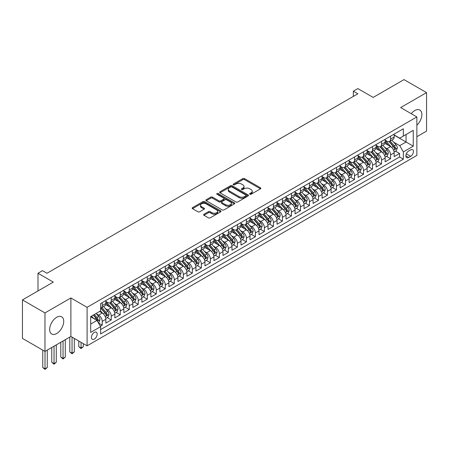 <?xml version="1.0" encoding="UTF-8"?>
<svg xmlns="http://www.w3.org/2000/svg" width="449" height="449" viewBox="0 0 449 449"><rect width="100%" height="100%" fill="white"/><g stroke="black" fill="none" stroke-linecap="round" stroke-linejoin="round"><path stroke-width="0.67" d="M249.846 194.254A0.876 0.505 0 0 0 251.081 194.254L260.476 188.827A1.252 0.724 0 0 0 260.847 188.316A1.252 0.724 0 0 0 260.476 187.805L244.559 178.618A1.252 0.724 0 0 0 242.791 178.618L233.396 184.039A0.876 0.505 0 0 0 233.138 184.399A0.876 0.505 0 0 0 233.396 184.758A0.876 0.505 0 0 0 234.631 184.758L235.848 184.051A4.002 2.312 0 0 1 241.506 184.051L242.836 184.82A4.002 2.312 0 0 1 244.009 186.453A4.002 2.312 0 0 1 242.836 188.086L241.618 188.788A0.876 0.505 0 0 0 241.36 189.147A0.876 0.505 0 0 0 241.618 189.506A0.876 0.505 0 0 0 242.858 189.506L244.071 188.799A4.002 2.312 0 0 1 249.734 188.799L251.058 189.568A4.002 2.312 0 0 1 252.231 191.201A4.002 2.312 0 0 1 251.058 192.834L249.846 193.536A0.876 0.505 0 0 0 249.588 193.895A0.876 0.505 0 0 0 249.846 194.254L249.846 193.536M56.686 333.517A9.94 5.736 120 0 0 63.18 324.762A9.94 5.736 120 0 0 61.659 316.798A9.94 5.736 120 0 0 56.686 317.286A9.94 5.736 120 0 0 50.193 326.047A9.94 5.736 120 0 0 51.719 334.011A9.94 5.736 120 0 0 56.686 333.517M416.863 125.226A9.94 5.736 120 0 0 419.804 110.022A9.94 5.736 120 0 0 414.837 110.51A9.94 5.736 120 0 0 411.262 113.704M94.307 339.057A4.075 2.352 120 0 0 96.967 335.465A4.075 2.352 120 0 0 96.344 332.198A4.075 2.352 120 0 0 94.307 332.4A4.075 2.352 120 0 0 91.641 335.992A4.075 2.352 120 0 0 92.264 339.259A4.075 2.352 120 0 0 94.307 339.057M203.964 214.257A1.252 0.724 0 0 0 203.599 214.768A1.252 0.724 0 0 0 203.964 215.279L208.431 217.855A1.252 0.724 0 0 0 210.199 217.855L220.639 211.827A1.252 0.724 0 0 0 221.003 211.322A1.252 0.724 0 0 0 220.639 210.811L204.716 201.618A1.252 0.724 0 0 0 202.948 201.618L192.514 207.64A1.252 0.724 0 0 0 192.144 208.151A1.252 0.724 0 0 0 192.514 208.662L197.908 211.776A1.252 0.724 0 0 0 199.676 211.776L204.143 209.2A1.252 0.724 0 0 0 204.508 208.69A1.252 0.724 0 0 0 204.143 208.179L201.466 206.635A3.345 1.931 0 0 1 200.49 205.266A3.345 1.931 0 0 1 202.555 203.481A3.345 1.931 0 0 1 206.198 203.902L216.676 209.952A3.345 1.931 0 0 1 217.658 211.322A3.345 1.931 0 0 1 215.593 213.101A3.345 1.931 0 0 1 211.945 212.686L210.199 211.675A1.252 0.724 0 0 0 208.431 211.675L203.964 214.257L203.964 215.279M416.863 136.704L426.55 131.114L426.55 92.617L404.027 79.613L373.164 97.427L357.847 88.588L353.346 91.186L357.847 93.79L47.005 273.256L42.498 270.652L37.991 273.256L37.991 290.941M44.973 312.919L44.973 351.415L70.88 336.458L70.88 297.962L44.973 312.919L22.45 299.915L53.308 282.095L37.991 273.256M70.88 297.962L87.095 307.324L416.863 116.936L416.863 155.433L87.095 345.82L87.095 307.324M426.55 92.617L400.648 107.575L416.863 116.936M235.938 201.977A1.252 0.724 0 0 0 237.706 201.977L248.14 195.949A1.252 0.724 0 0 0 248.505 195.438A1.252 0.724 0 0 0 248.14 194.928L232.223 185.74A1.252 0.724 0 0 0 230.455 185.74L220.016 191.762A1.252 0.724 0 0 0 219.651 192.273A1.252 0.724 0 0 0 220.016 192.784L235.938 201.977M217.316 194.439A0.876 0.505 0 0 1 218.203 194.563L234.372 203.902L223.956 209.913A1.252 0.724 0 0 1 222.182 209.913L206.265 200.725L206.265 199.704A1.252 0.724 0 0 0 205.9 200.215A1.252 0.724 0 0 0 206.265 200.725M206.265 199.704L210.733 197.122A1.252 0.724 0 0 1 212.5 197.122L218.955 200.855A1.252 0.724 0 0 0 220.723 200.855L223.686 199.143A1.252 0.724 0 0 0 224.057 198.632A1.252 0.724 0 0 0 223.686 198.121L216.968 194.237A0.876 0.505 0 0 1 216.71 193.884A0.876 0.505 0 0 1 217.249 193.412A0.876 0.505 0 0 1 218.203 193.525L234.389 202.869A1.252 0.724 0 0 1 234.754 203.38A1.252 0.724 0 0 1 234.389 203.891L234.389 202.869M44.973 351.415L22.45 338.406L22.45 299.915M100.363 326.249L102.232 325.171L98.494 323.011M96.367 313.823L98.628 315.131A5.096 2.941 60 0 1 102.232 321.372L105.841 319.29L105.841 323.089L111.245 319.969L107.143 317.6M105.38 308.62L107.642 309.928A5.096 2.941 60 0 1 111.245 316.169L114.849 314.087L114.849 317.886L120.253 314.766L116.156 312.397M114.388 303.417L116.65 304.725A5.096 2.941 60 0 1 120.253 310.966L123.857 308.89L123.857 312.684L129.261 309.563L125.164 307.195M123.396 298.22L125.658 299.522A5.096 2.941 60 0 1 129.261 305.769L132.87 303.687L132.87 307.481L138.275 304.36L134.172 301.997M132.41 293.017L134.672 294.32A5.096 2.941 60 0 1 138.275 300.566L141.878 298.484L141.878 302.284L147.283 299.157L143.186 296.795M141.418 287.815L143.68 289.122A5.096 2.941 60 0 1 147.283 295.363L150.886 293.281L150.886 297.081L156.291 293.96L152.194 291.592M150.426 282.612L152.688 283.92A5.096 2.941 60 0 1 156.291 290.161L159.9 288.078L159.9 291.878L165.305 288.758L161.202 286.389M159.44 277.409L161.702 278.717A5.096 2.941 60 0 1 165.305 284.958L168.908 282.876L168.908 286.675L174.313 283.555L170.216 281.186M168.448 272.206L170.71 273.514A5.096 2.941 60 0 1 174.313 279.755L177.916 277.678L177.916 281.472L183.327 278.352L179.224 275.983M177.456 267.009L179.718 268.311A5.096 2.941 60 0 1 183.327 274.552L186.93 272.476L186.93 276.27L192.335 273.149L188.232 270.786M186.47 261.806L188.732 263.108A5.096 2.941 60 0 1 192.335 269.355L195.938 267.273L195.938 271.067L201.343 267.946L197.246 265.584M195.478 256.603L197.74 257.911A5.096 2.941 60 0 1 201.343 264.152L204.946 262.07L204.946 265.87L210.357 262.749L206.254 260.381M204.486 251.401L206.748 252.708A5.096 2.941 60 0 1 210.357 258.95L213.96 256.867L213.96 260.667L219.365 257.546L215.267 255.178M213.499 246.198L215.761 247.506A5.096 2.941 60 0 1 219.365 253.747L222.968 251.665L222.968 255.464L228.373 252.344L224.276 249.975M222.508 240.995L224.769 242.303A5.096 2.941 60 0 1 228.373 248.544L231.976 246.467L231.976 250.261L237.386 247.141L233.284 244.772M231.516 235.792L233.783 237.1A5.096 2.941 60 0 1 237.386 243.341L240.99 241.265L240.99 245.059L246.394 241.938L242.297 239.57M240.529 230.595L242.791 231.897A5.096 2.941 60 0 1 246.394 238.144L249.998 236.062L249.998 239.856L255.402 236.735L251.305 234.372M249.537 225.392L251.799 226.7A5.096 2.941 60 0 1 255.402 232.941L259.006 230.859L259.006 234.659L264.416 231.532L260.313 229.17M258.551 220.19L260.813 221.497A5.096 2.941 60 0 1 264.416 227.738L268.019 225.656L268.019 229.456L273.424 226.335L269.327 223.967M267.559 214.987L269.821 216.295A5.096 2.941 60 0 1 273.424 222.536L277.027 220.453L277.027 224.253L282.432 221.133L278.335 218.764M276.567 209.784L278.829 211.092A5.096 2.941 60 0 1 282.432 217.333L286.041 215.251L286.041 219.05L291.446 215.93L287.343 213.561M285.581 204.581L287.843 205.889A5.096 2.941 60 0 1 291.446 212.13L295.049 210.053L295.049 213.847L300.454 210.727L296.357 208.358M294.589 199.384L296.851 200.686A5.096 2.941 60 0 1 300.454 206.933L304.057 204.851L304.057 208.645L309.462 205.524L305.365 203.161M303.597 194.181L305.859 195.483A5.096 2.941 60 0 1 309.462 201.73L313.071 199.648L313.071 203.448L318.476 200.321L314.373 197.958M312.611 188.978L314.872 190.286A5.096 2.941 60 0 1 318.476 196.527L322.079 194.445L322.079 198.245L327.484 195.124L323.387 192.756M321.619 183.776L323.881 185.083A5.096 2.941 60 0 1 327.484 191.325L331.087 189.242L331.087 193.042L336.497 189.921L332.395 187.553M330.627 178.573L332.889 179.881A5.096 2.941 60 0 1 336.497 186.122L340.101 184.039L340.101 187.839L345.506 184.719L341.403 182.35M339.64 173.37L341.902 174.678A5.096 2.941 60 0 1 345.506 180.919L349.109 178.842L349.109 182.636L354.514 179.516L350.416 177.147M348.649 168.173L350.91 169.475A5.096 2.941 60 0 1 354.514 175.716L358.117 173.64L358.117 177.434L363.527 174.313L359.425 171.95M357.657 162.97L359.918 164.272A5.096 2.941 60 0 1 363.527 170.519L367.13 168.437L367.13 172.236L372.535 169.11L368.433 166.747M366.67 157.767L368.932 159.075A5.096 2.941 60 0 1 372.535 165.316L376.139 163.234L376.139 167.034L381.543 163.913L377.446 161.545M375.678 152.565L377.94 153.872A5.096 2.941 60 0 1 381.543 160.113L385.147 158.031L385.147 161.831L390.557 158.71L390.557 154.911A5.096 2.941 -120 0 0 386.948 148.67L384.686 147.362M386.454 156.342L390.557 158.71M105.841 319.29A5.096 2.941 -120 0 0 102.232 313.048L99.532 311.488M114.849 314.087A5.096 2.941 -120 0 0 111.245 307.846L105.672 304.63M123.857 308.89A5.096 2.941 -120 0 0 120.253 302.643L114.68 299.427M132.87 303.687A5.096 2.941 -120 0 0 129.261 297.446L123.694 294.224M141.878 298.484A5.096 2.941 -120 0 0 138.275 292.243L132.702 289.027M150.886 293.281A5.096 2.941 -120 0 0 147.283 287.04L141.71 283.824M159.9 288.078A5.096 2.941 -120 0 0 156.291 281.837L150.724 278.621M168.908 282.876A5.096 2.941 -120 0 0 165.305 276.635L159.732 273.419M177.916 277.678A5.096 2.941 -120 0 0 174.313 271.432L168.74 268.216M186.93 272.476A5.096 2.941 -120 0 0 183.327 266.235L177.753 263.013M195.938 267.273A5.096 2.941 -120 0 0 192.335 261.032L186.762 257.81M204.946 262.07A5.096 2.941 -120 0 0 201.343 255.829L195.77 252.613M213.96 256.867A5.096 2.941 -120 0 0 210.357 250.626L204.783 247.41M222.968 251.665A5.096 2.941 -120 0 0 219.365 245.423L213.791 242.207M231.976 246.467A5.096 2.941 -120 0 0 228.373 240.221L222.805 237.005M240.99 241.265A5.096 2.941 -120 0 0 237.386 235.018L231.813 231.802M249.998 236.062A5.096 2.941 -120 0 0 246.394 229.821L240.821 226.599M259.006 230.859A5.096 2.941 -120 0 0 255.402 224.618L249.835 221.402M268.019 225.656A5.096 2.941 -120 0 0 264.416 219.415L258.843 216.199M277.027 220.453A5.096 2.941 -120 0 0 273.424 214.212L267.851 210.996M286.041 215.251A5.096 2.941 -120 0 0 282.432 209.01L276.865 205.794M295.049 210.053A5.096 2.941 -120 0 0 291.446 203.807L285.873 200.591M304.057 204.851A5.096 2.941 -120 0 0 300.454 198.61L294.881 195.388M313.071 199.648A5.096 2.941 -120 0 0 309.462 193.407L303.894 190.191M322.079 194.445A5.096 2.941 -120 0 0 318.476 188.204L312.902 184.988M331.087 189.242A5.096 2.941 -120 0 0 327.484 183.001L321.911 179.785M340.101 184.039A5.096 2.941 -120 0 0 336.497 177.798L330.924 174.582M349.109 178.842A5.096 2.941 -120 0 0 345.506 172.596L339.932 169.38M358.117 173.64A5.096 2.941 -120 0 0 354.514 167.398L348.94 164.177M367.13 168.437A5.096 2.941 -120 0 0 363.527 162.196L357.954 158.98M376.139 163.234A5.096 2.941 -120 0 0 372.535 156.993L366.962 153.777M385.147 158.031A5.096 2.941 -120 0 0 381.543 151.79L375.97 148.574M410.65 149.865L408.663 151.01A3.951 2.279 120 0 0 406.087 154.49A3.951 2.279 120 0 0 406.687 157.655A3.951 2.279 120 0 0 408.663 157.459L410.65 156.314A3.951 2.279 120 0 0 413.226 152.834A3.951 2.279 120 0 0 412.62 149.669A3.951 2.279 120 0 0 410.65 149.865M90.704 324.077L97.006 320.434L100.61 326.676L100.61 333.961L403.348 159.176L403.348 151.897L399.745 145.65L393.7 142.159M100.61 326.676L90.704 332.4L90.704 316.584L100.61 310.865L100.61 303.58L403.348 128.796L403.348 136.081L413.26 130.356L413.26 146.172L403.348 151.897M105.841 301.397L107.642 302.435A5.096 2.941 60 0 0 110.19 302.688L113.793 300.611A5.096 2.941 -120 0 0 114.849 298.276L114.849 295.363M114.849 296.194L116.65 297.232A5.096 2.941 60 0 0 119.198 297.485L122.802 295.408A5.096 2.941 -120 0 0 123.857 293.074L123.857 290.161M123.857 290.991L125.658 292.035A5.096 2.941 60 0 0 128.206 292.288L131.81 290.206A5.096 2.941 -120 0 0 132.87 287.871L132.87 284.958M132.87 285.788L134.672 286.832A5.096 2.941 60 0 0 137.22 287.085L140.823 285.003A5.096 2.941 -120 0 0 141.878 282.668L141.878 279.755M141.878 280.591L143.68 281.63A5.096 2.941 60 0 0 146.228 281.882L149.831 279.8A5.096 2.941 -120 0 0 150.886 277.465L150.886 274.552M150.886 275.389L152.688 276.427A5.096 2.941 60 0 0 155.236 276.679L158.845 274.597A5.096 2.941 -120 0 0 159.9 272.268L159.9 269.355M159.9 270.186L161.702 271.224A5.096 2.941 60 0 0 164.25 271.477L167.853 269.394A5.096 2.941 -120 0 0 168.908 267.065L168.908 264.152M168.908 264.983L170.71 266.021A5.096 2.941 60 0 0 173.258 266.274L176.861 264.197A5.096 2.941 -120 0 0 177.916 261.862L177.916 258.95M177.916 259.78L179.718 260.824A5.096 2.941 60 0 0 182.266 261.077L185.875 258.994A5.096 2.941 -120 0 0 186.93 256.66L186.93 253.747M186.93 254.577L188.732 255.621A5.096 2.941 60 0 0 191.28 255.874L194.883 253.792A5.096 2.941 -120 0 0 195.938 251.457L195.938 248.544M195.938 249.38L197.74 250.419A5.096 2.941 60 0 0 200.288 250.671L203.891 248.589A5.096 2.941 -120 0 0 204.946 246.254L204.946 243.341M204.946 244.177L206.748 245.216A5.096 2.941 60 0 0 209.301 245.468L212.905 243.386A5.096 2.941 -120 0 0 213.96 241.057L213.96 238.144M213.96 238.975L215.761 240.013A5.096 2.941 60 0 0 218.309 240.266L221.913 238.183A5.096 2.941 -120 0 0 222.968 235.854L222.968 232.941M222.968 233.772L224.769 234.81A5.096 2.941 60 0 0 227.317 235.063L230.921 232.986A5.096 2.941 -120 0 0 231.976 230.651L231.976 227.738M231.976 228.569L233.783 229.613A5.096 2.941 60 0 0 236.331 229.866L239.934 227.783A5.096 2.941 -120 0 0 240.99 225.449L240.99 222.536M240.99 223.366L242.791 224.41A5.096 2.941 60 0 0 245.339 224.663L248.942 222.581A5.096 2.941 -120 0 0 249.998 220.246L249.998 217.333M249.998 218.163L251.799 219.207A5.096 2.941 60 0 0 254.347 219.46L257.951 217.378A5.096 2.941 -120 0 0 259.006 215.043L259.006 212.13M259.006 212.966L260.813 214.005A5.096 2.941 60 0 0 263.361 214.257L266.964 212.175A5.096 2.941 -120 0 0 268.019 209.846L268.019 206.927M268.019 207.764L269.821 208.802A5.096 2.941 60 0 0 272.369 209.054L275.972 206.972A5.096 2.941 -120 0 0 277.027 204.643L277.027 201.73M277.027 202.561L278.829 203.599A5.096 2.941 60 0 0 281.377 203.852L284.98 201.775A5.096 2.941 -120 0 0 286.041 199.44L286.041 196.527M286.041 197.358L287.843 198.396A5.096 2.941 60 0 0 290.391 198.649L293.994 196.572A5.096 2.941 -120 0 0 295.049 194.237L295.049 191.325M295.049 192.155L296.851 193.199A5.096 2.941 60 0 0 299.399 193.452L303.002 191.369A5.096 2.941 -120 0 0 304.057 189.035L304.057 186.122M304.057 186.952L305.859 187.996A5.096 2.941 60 0 0 308.407 188.249L312.016 186.167A5.096 2.941 -120 0 0 313.071 183.832L313.071 180.919M313.071 181.755L314.872 182.794A5.096 2.941 60 0 0 317.421 183.046L321.024 180.964A5.096 2.941 -120 0 0 322.079 178.629L322.079 175.716M322.079 176.552L323.881 177.591A5.096 2.941 60 0 0 326.429 177.843L330.032 175.761A5.096 2.941 -120 0 0 331.087 173.432L331.087 170.519M331.087 171.35L332.889 172.388A5.096 2.941 60 0 0 335.437 172.641L339.046 170.564A5.096 2.941 -120 0 0 340.101 168.229L340.101 165.316M340.101 166.147L341.902 167.185A5.096 2.941 60 0 0 344.45 167.438L348.054 165.361A5.096 2.941 -120 0 0 349.109 163.026L349.109 160.113M349.109 160.944L350.91 161.988A5.096 2.941 60 0 0 353.458 162.241L357.062 160.158A5.096 2.941 -120 0 0 358.117 157.823L358.117 154.911M358.117 155.741L359.918 156.785A5.096 2.941 60 0 0 362.466 157.038L366.075 154.956A5.096 2.941 -120 0 0 367.13 152.621L367.13 149.708M367.13 150.544L368.932 151.582A5.096 2.941 60 0 0 371.48 151.835L375.083 149.753A5.096 2.941 -120 0 0 376.139 147.418L376.139 144.505M376.139 145.341L377.94 146.38A5.096 2.941 60 0 0 380.488 146.632L384.091 144.55A5.096 2.941 -120 0 0 385.147 142.221L385.147 139.308M100.61 329.588L399.565 156.993L399.565 153.507L394.16 156.628L394.16 152.828A5.096 2.941 -120 0 0 390.557 146.587L384.984 143.371M385.147 140.139L386.948 141.177A5.096 2.941 -120 0 0 389.502 141.429A5.096 2.941 -120 0 0 390.557 139.095L390.557 136.182M389.502 141.429L393.105 139.347A5.096 2.941 -120 0 0 394.16 137.018L394.16 134.105M102.232 302.643L102.232 305.556A5.096 2.941 60 0 1 101.177 307.891A5.096 2.941 60 0 1 100.61 308.098M101.177 307.891L104.78 305.808A5.096 2.941 -120 0 0 105.841 303.479L105.841 300.566M111.245 297.446L111.245 300.359A5.096 2.941 60 0 1 110.19 302.688M120.253 292.243L120.253 295.156A5.096 2.941 60 0 1 119.198 297.485M129.261 287.04L129.261 289.953A5.096 2.941 60 0 1 128.206 292.288M138.275 281.837L138.275 284.75A5.096 2.941 60 0 1 137.22 287.085M147.283 276.635L147.283 279.547A5.096 2.941 60 0 1 146.228 281.882M156.291 271.432L156.291 274.345A5.096 2.941 60 0 1 155.236 276.679M165.305 266.229L165.305 269.147A5.096 2.941 60 0 1 164.25 271.477M174.313 261.032L174.313 263.945A5.096 2.941 60 0 1 173.258 266.274M183.327 255.829L183.327 258.742A5.096 2.941 60 0 1 182.266 261.077M192.335 250.626L192.335 253.539A5.096 2.941 60 0 1 191.28 255.874M201.343 245.423L201.343 248.336A5.096 2.941 60 0 1 200.288 250.671M210.357 240.221L210.357 243.133A5.096 2.941 60 0 1 209.301 245.468M219.365 235.018L219.365 237.931A5.096 2.941 60 0 1 218.309 240.266M228.373 229.821L228.373 232.734A5.096 2.941 60 0 1 227.317 235.063M237.386 224.618L237.386 227.531A5.096 2.941 60 0 1 236.331 229.866M246.394 219.415L246.394 222.328A5.096 2.941 60 0 1 245.339 224.663M255.402 214.212L255.402 217.125A5.096 2.941 60 0 1 254.347 219.46M264.416 209.01L264.416 211.922A5.096 2.941 60 0 1 263.361 214.257M273.424 203.807L273.424 206.72A5.096 2.941 60 0 1 272.369 209.054M282.432 198.61L282.432 201.522A5.096 2.941 60 0 1 281.377 203.852M291.446 193.407L291.446 196.32A5.096 2.941 60 0 1 290.391 198.649M300.454 188.204L300.454 191.117A5.096 2.941 60 0 1 299.399 193.452M309.462 183.001L309.462 185.914A5.096 2.941 60 0 1 308.407 188.249M318.476 177.798L318.476 180.711A5.096 2.941 60 0 1 317.421 183.046M327.484 172.596L327.484 175.508A5.096 2.941 60 0 1 326.429 177.843M336.497 167.393L336.497 170.311A5.096 2.941 60 0 1 335.437 172.641M345.506 162.196L345.506 165.109A5.096 2.941 60 0 1 344.45 167.438M354.514 156.993L354.514 159.906A5.096 2.941 60 0 1 353.458 162.241M363.527 151.79L363.527 154.703A5.096 2.941 60 0 1 362.466 157.038M372.535 146.587L372.535 149.5A5.096 2.941 60 0 1 371.48 151.835M381.543 141.384L381.543 144.297A5.096 2.941 60 0 1 380.488 146.632M381.543 160.113L381.543 163.913M372.535 165.316L372.535 169.11M363.527 170.519L363.527 174.313M354.514 175.716L354.514 179.516M345.506 180.919L345.506 184.719M336.497 186.122L336.497 189.921M327.484 191.325L327.484 195.124M318.476 196.527L318.476 200.321M309.462 201.73L309.462 205.524M300.454 206.933L300.454 210.727M291.446 212.13L291.446 215.93M282.432 217.333L282.432 221.133M273.424 222.536L273.424 226.335M264.416 227.738L264.416 231.532M255.402 232.941L255.402 236.735M246.394 238.144L246.394 241.938M237.386 243.341L237.386 247.141M228.373 248.544L228.373 252.344M219.365 253.747L219.365 257.546M210.357 258.95L210.357 262.749M201.343 264.152L201.343 267.946M192.335 269.355L192.335 273.149M183.327 274.552L183.327 278.352M174.313 279.755L174.313 283.555M165.305 284.958L165.305 288.758M156.291 290.161L156.291 293.96M147.283 295.363L147.283 299.157M138.275 300.566L138.275 304.36M129.261 305.769L129.261 309.563M120.253 310.966L120.253 314.766M111.245 316.169L111.245 319.969M102.232 321.372L102.232 325.171M97.006 320.434L90.704 316.792M399.745 145.65L406.053 142.013L406.053 134.52L413.26 130.356M394.16 135.143L413.26 146.172M394.16 134.936L399.745 138.163L403.348 136.081M70.88 336.458L87.095 345.82M353.346 91.186L353.346 96.389M395.468 151.139L399.565 153.507M399.565 156.993L403.348 159.176M250.194 194.378L251.058 193.878A4.002 2.312 0 0 0 252.231 192.239L252.231 191.201M244.009 186.453L244.009 187.491A4.002 2.312 0 0 1 242.836 189.124L241.966 189.63M260.459 188.838L244.559 179.656A1.252 0.724 0 0 0 242.791 179.656L233.744 184.881M248.14 194.928L248.14 195.949L232.223 186.778A1.252 0.724 0 0 0 230.455 186.778L220.032 192.795M245.929 195.798A0.876 0.505 0 0 0 246.187 195.438A0.876 0.505 0 0 0 245.929 195.079L231.959 187.014A0.876 0.505 0 0 0 230.719 187.014L229.433 187.755A4.002 2.312 0 0 0 228.266 189.388A4.002 2.312 0 0 0 229.433 191.021L238.986 196.539A4.002 2.312 0 0 0 244.649 196.539L245.929 195.798L245.929 196.836A0.876 0.505 0 0 0 246.187 196.482L246.187 195.438M228.266 189.388L228.266 190.427A4.002 2.312 0 0 0 229.433 192.065L229.433 191.021M245.929 196.836L244.649 197.577A4.002 2.312 0 0 1 238.986 197.577L229.433 192.065M206.282 200.731L210.733 198.166L210.733 197.122M224.057 198.632L224.057 199.67A1.252 0.724 0 0 1 223.686 200.181L220.723 201.893A1.252 0.724 0 0 1 218.955 201.893L212.5 198.166A1.252 0.724 0 0 0 210.733 198.166M225.656 204.722A3.345 1.931 0 0 0 229.299 205.137A3.345 1.931 0 0 0 231.364 203.352A3.345 1.931 0 0 0 230.388 201.988L226.694 199.856A1.252 0.724 0 0 0 224.927 199.856L221.963 201.567A1.252 0.724 0 0 0 221.598 202.078A1.252 0.724 0 0 0 221.963 202.589L225.656 204.722L225.656 205.76A3.345 1.931 0 0 0 229.299 206.181A3.345 1.931 0 0 0 231.364 204.396L231.364 203.352M221.598 202.078L221.598 203.116A1.252 0.724 0 0 0 221.963 203.627L221.963 202.589M225.656 205.76L221.963 203.627M217.658 211.322L217.658 212.36A3.345 1.931 0 0 1 215.593 214.145A3.345 1.931 0 0 1 211.945 213.724L210.199 212.719A1.252 0.724 0 0 0 208.431 212.719L203.981 215.284M200.49 205.266L200.49 206.31A3.345 1.931 0 0 0 201.466 207.674L201.466 206.635M204.127 209.212L201.466 207.674M220.622 211.838L204.716 202.656A1.252 0.724 0 0 0 202.948 202.656L192.531 208.673M394.082 151.936L396.411 150.595L397.314 147.99A3.379 1.948 -120 0 0 395.996 144.819L391.882 140.054M391.057 146.918L386.174 141.267A9.749 5.629 -120 0 0 385.147 140.195M388.379 145.33L385.646 142.17A8.093 4.67 -120 0 0 385.147 141.626M389.042 141.615L393.206 146.436A3.379 1.948 60 0 1 394.407 148.759C394.918 149.438 395.277 149.231 395.49 148.136A3.379 1.948 -120 0 0 394.284 145.813L390.17 141.042M389.283 141.536L393.762 146.716A1.717 0.993 60 0 1 394.194 147.39L395.49 148.136M394.407 148.759L394.654 149.163M385.074 157.139L387.403 155.797L388.301 153.193A3.379 1.948 -120 0 0 386.987 150.022L382.868 145.257M382.043 152.121L377.166 146.469A9.749 5.629 -120 0 0 376.139 145.397M379.366 150.533L376.638 147.373A8.093 4.67 -120 0 0 376.139 146.829M380.028 146.817L384.192 151.639A3.379 1.948 60 0 1 385.399 153.962C385.904 154.641 386.263 154.434 386.477 153.339A3.379 1.948 -120 0 0 385.276 151.01L381.156 146.245M380.275 146.739L384.748 151.919A1.717 0.993 60 0 1 385.18 152.593L386.477 153.339M385.399 153.962L385.646 154.361M376.066 162.342L378.389 161L379.293 158.396A3.379 1.948 -120 0 0 377.979 155.225L373.86 150.46M373.035 157.324L368.152 151.667A9.749 5.629 -120 0 0 367.13 150.595M370.358 155.736L367.63 152.576A8.093 4.67 -120 0 0 367.13 152.031M371.02 152.02L375.184 156.836A3.379 1.948 60 0 1 376.385 159.165C376.896 159.844 377.255 159.636 377.469 158.542A3.379 1.948 -120 0 0 376.268 156.213L372.148 151.448M371.267 151.942L375.74 157.116A1.717 0.993 60 0 1 376.172 157.79L377.469 158.542M376.385 159.165L376.632 159.563M367.052 167.544L369.381 166.197L370.285 163.599A3.379 1.948 -120 0 0 368.966 160.428L364.852 155.663M364.027 162.521L359.144 156.869A9.749 5.629 -120 0 0 358.117 155.797M361.35 160.938L358.616 157.773A8.093 4.67 -120 0 0 358.117 157.234M362.012 157.217L366.176 162.038A3.379 1.948 60 0 1 367.377 164.368C367.883 165.047 368.247 164.839 368.461 163.745A3.379 1.948 -120 0 0 367.254 161.416L363.14 156.65M362.253 157.139L366.726 162.319A1.717 0.993 60 0 1 367.164 162.993L368.461 163.745M367.377 164.368L367.624 164.766M358.044 172.747L360.373 171.4L361.271 168.802A3.379 1.948 -120 0 0 359.958 165.63L355.838 160.865M355.013 167.724L350.136 162.072A9.749 5.629 -120 0 0 349.109 161M352.336 166.141L349.608 162.976A8.093 4.67 -120 0 0 349.109 162.431M352.998 162.42L357.163 167.241A3.379 1.948 60 0 1 358.369 169.57C358.874 170.25 359.234 170.042 359.447 168.942A3.379 1.948 -120 0 0 358.246 166.618L354.126 161.853M353.245 162.342L357.718 167.522A1.717 0.993 60 0 1 358.15 168.195L359.447 168.942M358.369 169.57L358.611 169.969M349.036 177.95L351.359 176.603L352.263 174.004A3.379 1.948 -120 0 0 350.95 170.833L346.83 166.063M346.005 172.927L341.122 167.275A9.749 5.629 -120 0 0 340.101 166.203M343.328 171.338L340.595 168.179A8.093 4.67 -120 0 0 340.101 167.634M343.99 167.623L348.155 172.444A3.379 1.948 60 0 1 349.356 174.768C349.866 175.447 350.226 175.239 350.439 174.145A3.379 1.948 -120 0 0 349.238 171.821L345.118 167.056M344.237 167.544L348.71 172.725A1.717 0.993 60 0 1 349.142 173.398L350.439 174.145M349.356 174.768L349.603 175.172M340.022 183.147L342.351 181.806L343.249 179.202A3.379 1.948 -120 0 0 341.936 176.036L337.822 171.265M336.997 178.13L332.114 172.478A9.749 5.629 -120 0 0 331.087 171.406M334.32 176.541L331.587 173.381A8.093 4.67 -120 0 0 331.087 172.837M334.982 172.826L339.147 177.647A3.379 1.948 60 0 1 340.348 179.97C340.853 180.65 341.218 180.442 341.431 179.347A3.379 1.948 -120 0 0 340.224 177.024L336.11 172.253M335.223 172.747L339.697 177.927A1.717 0.993 60 0 1 340.134 178.601L341.431 179.347M340.348 179.97L340.595 180.375M331.014 188.35L333.343 187.008L334.241 184.404A3.379 1.948 -120 0 0 332.928 181.233L328.808 176.468M327.983 183.332L323.106 177.681A9.749 5.629 -120 0 0 322.079 176.609M325.306 181.744L322.578 178.584A8.093 4.67 -120 0 0 322.079 178.04M325.968 178.029L330.133 182.85A3.379 1.948 60 0 1 331.34 185.173C331.845 185.852 332.204 185.645 332.417 184.55A3.379 1.948 -120 0 0 331.216 182.221L327.096 177.456M326.215 177.95L330.689 183.13A1.717 0.993 60 0 1 331.121 183.804L332.417 184.55M331.34 185.173L331.581 185.572M322 193.553L324.33 192.211L325.233 189.607A3.379 1.948 -120 0 0 323.914 186.436L319.8 181.671M318.975 188.535L314.092 182.878A9.749 5.629 -120 0 0 313.071 181.811M316.298 186.947L313.565 183.787A8.093 4.67 -120 0 0 313.071 183.243M316.96 183.231L321.125 188.052A3.379 1.948 60 0 1 322.326 190.376C322.837 191.055 323.196 190.847 323.409 189.753A3.379 1.948 -120 0 0 322.202 187.424L318.088 182.659M317.207 183.153L321.68 188.333A1.717 0.993 60 0 1 322.113 189.001L323.409 189.753M322.326 190.376L322.573 190.774M312.992 198.755L315.321 197.408L316.219 194.81A3.379 1.948 -120 0 0 314.906 191.639L310.792 186.874M309.967 193.732L305.084 188.08A9.749 5.629 -120 0 0 304.057 187.008M307.29 192.15L304.557 188.984A8.093 4.67 -120 0 0 304.057 188.445M307.952 188.428L312.111 193.25A3.379 1.948 60 0 1 313.318 195.579C313.823 196.258 314.188 196.05 314.401 194.956A3.379 1.948 -120 0 0 313.194 192.627L309.08 187.862M308.194 188.35L312.667 193.53A1.717 0.993 60 0 1 313.105 194.204L314.401 194.956M313.318 195.579L313.565 195.977M303.984 203.958L306.313 202.611L307.211 200.013A3.379 1.948 -120 0 0 305.898 196.842L301.779 192.077M300.953 198.935L296.071 193.283A9.749 5.629 -120 0 0 295.049 192.211M298.276 197.352L295.549 194.187A8.093 4.67 -120 0 0 295.049 193.642M298.939 193.631L303.103 198.452A3.379 1.948 60 0 1 304.31 200.782C304.815 201.461 305.174 201.253 305.387 200.153A3.379 1.948 -120 0 0 304.186 197.829L300.067 193.064M299.186 193.553L303.659 198.733A1.717 0.993 60 0 1 304.091 199.407L305.387 200.153M304.31 200.782L304.551 201.18M294.971 209.161L297.3 207.814L298.203 205.215A3.379 1.948 -120 0 0 296.884 202.044L292.77 197.279M291.945 204.138L287.063 198.486A9.749 5.629 -120 0 0 286.041 197.414M289.268 202.55L286.535 199.39A8.093 4.67 -120 0 0 286.041 198.845M289.931 198.834L294.095 203.655A3.379 1.948 60 0 1 295.296 205.984C295.807 206.658 296.166 206.45 296.379 205.356A3.379 1.948 -120 0 0 295.173 203.032L291.059 198.267M290.172 198.755L294.651 203.936A1.717 0.993 60 0 1 295.083 204.609L296.379 205.356M295.296 205.984L295.543 206.383M285.962 214.358L288.292 213.017L289.19 210.413A3.379 1.948 -120 0 0 287.876 207.247L283.762 202.477M282.937 209.341L278.054 203.689A9.749 5.629 -120 0 0 277.027 202.617M280.26 207.752L277.527 204.592A8.093 4.67 -120 0 0 277.027 204.048M280.922 204.037L285.081 208.858A3.379 1.948 60 0 1 286.288 211.182C286.793 211.861 287.158 211.653 287.371 210.559A3.379 1.948 -120 0 0 286.165 208.235L282.051 203.464M281.164 203.958L285.637 209.139A1.717 0.993 60 0 1 286.075 209.812L287.371 210.559M286.288 211.182L286.535 211.586M276.954 219.561L279.284 218.22L280.182 215.615A3.379 1.948 -120 0 0 278.868 212.444L274.749 207.679M273.924 214.543L269.041 208.892A9.749 5.629 -120 0 0 268.019 207.82M271.247 212.955L268.519 209.795A8.093 4.67 -120 0 0 268.019 209.251M271.909 209.24L276.073 214.061A3.379 1.948 60 0 1 277.28 216.384C277.785 217.063 278.144 216.856 278.358 215.761A3.379 1.948 -120 0 0 277.156 213.438L273.037 208.667M272.156 209.161L276.629 214.341A1.717 0.993 60 0 1 277.061 215.015L278.358 215.761M277.28 216.384L277.521 216.788M267.941 224.764L270.27 223.422L271.174 220.818A3.379 1.948 -120 0 0 269.855 217.647L265.741 212.882M264.916 219.746L260.033 214.094A9.749 5.629 -120 0 0 259.006 213.022M262.238 218.158L259.505 214.998A8.093 4.67 -120 0 0 259.006 214.454M262.901 214.442L267.065 219.264A3.379 1.948 60 0 1 268.266 221.587C268.777 222.266 269.136 222.059 269.349 220.964A3.379 1.948 -120 0 0 268.143 218.635L264.029 213.87M263.142 214.364L267.621 219.544A1.717 0.993 60 0 1 268.053 220.212L269.349 220.964M268.266 221.587L268.513 221.986M258.933 229.967L261.262 228.62L262.16 226.021A3.379 1.948 -120 0 0 260.847 222.85L256.733 218.085M255.908 224.943L251.025 219.292A9.749 5.629 -120 0 0 249.998 218.22M253.23 223.361L250.497 220.201A8.093 4.67 -120 0 0 249.998 219.656M253.887 219.64L258.052 224.461A3.379 1.948 60 0 1 259.258 226.79C259.763 227.469 260.123 227.261 260.341 226.167A3.379 1.948 -120 0 0 259.135 223.838L255.021 219.073M254.134 219.561L258.607 224.741A1.717 0.993 60 0 1 259.045 225.415L260.341 226.167M259.258 226.79L259.505 227.188M249.925 235.169L252.248 233.822L253.152 231.224A3.379 1.948 -120 0 0 251.838 228.053L247.719 223.288M246.894 230.146L242.011 224.494A9.749 5.629 -120 0 0 240.99 223.422M244.217 228.563L241.489 225.398A8.093 4.67 -120 0 0 240.99 224.859M244.879 224.842L249.043 229.663A3.379 1.948 60 0 1 250.25 231.993C250.755 232.672 251.114 232.464 251.328 231.364A3.379 1.948 -120 0 0 250.127 229.041L246.007 224.276M245.126 224.764L249.599 229.944A1.717 0.993 60 0 1 250.031 230.618L251.328 231.364M250.25 231.993L250.491 232.391M240.911 240.372L243.24 239.025L244.144 236.427A3.379 1.948 -120 0 0 242.825 233.256L238.711 228.49M237.886 235.349L233.003 229.697A9.749 5.629 -120 0 0 231.976 228.625M235.209 233.766L232.475 230.601A8.093 4.67 -120 0 0 231.976 230.056M235.871 230.045L240.035 234.866A3.379 1.948 60 0 1 241.236 237.195C241.747 237.875 242.106 237.661 242.32 236.567A3.379 1.948 -120 0 0 241.113 234.243L236.999 229.478M236.112 229.967L240.591 235.147A1.717 0.993 60 0 1 241.023 235.82L242.32 236.567M241.236 237.195L241.483 237.594M231.903 245.569L234.232 244.228L235.13 241.629A3.379 1.948 -120 0 0 233.817 238.458L229.697 233.688M228.878 240.552L223.995 234.9A9.749 5.629 -120 0 0 222.968 233.828M226.195 238.963L223.467 235.804A8.093 4.67 -120 0 0 222.968 235.259M226.857 235.248L231.022 240.069A3.379 1.948 60 0 1 232.228 242.393C232.734 243.072 233.093 242.864 233.306 241.77A3.379 1.948 -120 0 0 232.105 239.446L227.985 234.681M227.104 235.169L231.577 240.35A1.717 0.993 60 0 1 232.01 241.023L233.306 241.77M232.228 242.393L232.475 242.797M222.895 250.772L225.218 249.431L226.122 246.827A3.379 1.948 -120 0 0 224.809 243.655L220.689 238.89M219.864 245.755L214.981 240.103A9.749 5.629 -120 0 0 213.96 239.031M217.187 244.166L214.459 241.006A8.093 4.67 -120 0 0 213.96 240.462M217.849 240.451L222.014 245.272A3.379 1.948 60 0 1 223.215 247.595C223.725 248.275 224.085 248.067 224.298 246.972A3.379 1.948 -120 0 0 223.097 244.649L218.977 239.878M218.096 240.372L222.569 245.552A1.717 0.993 60 0 1 223.001 246.226L224.298 246.972M223.215 247.595L223.462 248M213.881 255.975L216.21 254.634L217.114 252.029A3.379 1.948 -120 0 0 215.795 248.858L211.681 244.093M210.856 250.957L205.973 245.306A9.749 5.629 -120 0 0 204.946 244.234M208.179 249.369L205.446 246.209A8.093 4.67 -120 0 0 204.946 245.665M208.841 245.654L213.006 250.475A3.379 1.948 60 0 1 214.207 252.798C214.717 253.477 215.077 253.27 215.29 252.175A3.379 1.948 -120 0 0 214.083 249.846L209.969 245.081M209.082 245.575L213.561 250.755A1.717 0.993 60 0 1 213.993 251.423L215.29 252.175M214.207 252.798L214.454 253.197M204.873 261.178L207.202 259.836L208.1 257.232A3.379 1.948 -120 0 0 206.787 254.061L202.667 249.296M201.842 256.16L196.965 250.503A9.749 5.629 -120 0 0 195.938 249.431M199.165 254.572L196.438 251.412A8.093 4.67 -120 0 0 195.938 250.868M199.827 250.856L203.992 255.672A3.379 1.948 60 0 1 205.199 258.001C205.704 258.68 206.063 258.472 206.276 257.378A3.379 1.948 -120 0 0 205.075 255.049L200.956 250.284M200.074 250.772L204.548 255.952A1.717 0.993 60 0 1 204.98 256.626L206.276 257.378M205.199 258.001L205.446 258.399M195.865 266.38L198.189 265.033L199.092 262.435A3.379 1.948 -120 0 0 197.779 259.264L193.659 254.499M192.834 261.357L187.951 255.706A9.749 5.629 -120 0 0 186.93 254.634M190.157 259.775L187.429 256.609A8.093 4.67 -120 0 0 186.93 256.07M190.819 256.053L194.984 260.875A3.379 1.948 60 0 1 196.185 263.204C196.696 263.883 197.055 263.675 197.268 262.581A3.379 1.948 -120 0 0 196.067 260.252L191.948 255.487M191.066 255.975L195.54 261.155A1.717 0.993 60 0 1 195.972 261.829L197.268 262.581M196.185 263.204L196.432 263.602M186.851 271.583L189.181 270.236L190.079 267.638A3.379 1.948 -120 0 0 188.765 264.467L184.651 259.702M183.826 266.56L178.943 260.908A9.749 5.629 -120 0 0 177.916 259.836M181.149 264.977L178.416 261.812A8.093 4.67 -120 0 0 177.916 261.267M181.811 261.256L185.976 266.077A3.379 1.948 60 0 1 187.177 268.407C187.682 269.086 188.047 268.878 188.26 267.778A3.379 1.948 -120 0 0 187.053 265.454L182.939 260.689M182.053 261.178L186.526 266.358A1.717 0.993 60 0 1 186.964 267.032L188.26 267.778M187.177 268.407L187.424 268.805M177.843 276.786L180.172 275.439L181.07 272.84A3.379 1.948 -120 0 0 179.757 269.669L175.638 264.899M174.813 271.763L169.935 266.111A9.749 5.629 -120 0 0 168.908 265.039M172.135 270.175L169.408 267.015A8.093 4.67 -120 0 0 168.908 266.47M172.798 266.459L176.962 271.28A3.379 1.948 60 0 1 178.169 273.604C178.674 274.283 179.033 274.075 179.246 272.981A3.379 1.948 -120 0 0 178.045 270.657L173.926 265.892M173.045 266.38L177.518 271.561A1.717 0.993 60 0 1 177.95 272.234L179.246 272.981M178.169 273.604L178.41 274.008M168.83 281.983L171.159 280.642L172.062 278.038A3.379 1.948 -120 0 0 170.749 274.872L166.63 270.102M165.804 276.966L160.922 271.314A9.749 5.629 -120 0 0 159.9 270.242M163.127 275.377L160.394 272.217A8.093 4.67 -120 0 0 159.9 271.673M163.79 271.662L167.954 276.483A3.379 1.948 60 0 1 169.155 278.807C169.666 279.486 170.025 279.278 170.238 278.184A3.379 1.948 -120 0 0 169.032 275.86L164.918 271.089M164.037 271.583L168.51 276.764A1.717 0.993 60 0 1 168.942 277.437L170.238 278.184M169.155 278.807L169.402 279.211M159.822 287.186L162.151 285.845L163.049 283.24A3.379 1.948 -120 0 0 161.735 280.069L157.621 275.304M156.796 282.168L151.914 276.517A9.749 5.629 -120 0 0 150.886 275.445M154.119 280.58L151.386 277.42A8.093 4.67 -120 0 0 150.886 276.876M154.782 276.865L158.94 281.686A3.379 1.948 60 0 1 160.147 284.009C160.652 284.688 161.017 284.481 161.23 283.386A3.379 1.948 -120 0 0 160.024 281.057L155.91 276.292M155.023 276.786L159.496 281.966A1.717 0.993 60 0 1 159.934 282.64L161.23 283.386M160.147 284.009L160.394 284.408M150.813 292.389L153.143 291.047L154.041 288.443A3.379 1.948 -120 0 0 152.727 285.272L148.608 280.507M147.783 287.371L142.9 281.714A9.749 5.629 -120 0 0 141.878 280.647M145.106 285.783L142.378 282.623A8.093 4.67 -120 0 0 141.878 282.079M145.768 282.067L149.932 286.889A3.379 1.948 60 0 1 151.139 289.212C151.644 289.891 152.003 289.684 152.217 288.589A3.379 1.948 -120 0 0 151.016 286.26L146.896 281.495M146.015 281.989L150.488 287.164A1.717 0.993 60 0 1 150.92 287.837L152.217 288.589M151.139 289.212L151.38 289.611M141.8 297.592L144.129 296.245L145.033 293.646A3.379 1.948 -120 0 0 143.714 290.475L139.6 285.71M138.775 292.568L133.892 286.917A9.749 5.629 -120 0 0 132.87 285.845M136.098 290.986L133.364 287.82A8.093 4.67 -120 0 0 132.87 287.281M136.76 287.265L140.924 292.086A3.379 1.948 60 0 1 142.125 294.415C142.636 295.094 142.995 294.886 143.209 293.792A3.379 1.948 -120 0 0 142.002 291.463L137.888 286.698M137.007 287.186L141.48 292.366A1.717 0.993 60 0 1 141.912 293.04L143.209 293.792M142.125 294.415L142.372 294.813M132.792 302.794L135.121 301.447L136.019 298.849A3.379 1.948 -120 0 0 134.706 295.678L130.592 290.913M129.767 297.771L124.884 292.119A9.749 5.629 -120 0 0 123.857 291.047M127.089 296.188L124.356 293.023A8.093 4.67 -120 0 0 123.857 292.479M127.752 292.467L131.911 297.289A3.379 1.948 60 0 1 133.117 299.618C133.622 300.297 133.987 300.089 134.2 298.989A3.379 1.948 -120 0 0 132.994 296.666L128.88 291.901M127.993 292.389L132.466 297.569A1.717 0.993 60 0 1 132.904 298.243L134.2 298.989M133.117 299.618L133.364 300.016M81.061 342.334L81.061 348.009L83.312 346.707L83.312 343.637M83.312 346.707L81.061 348.581L78.805 346.707L78.805 341.038M78.805 346.707L81.061 348.009L81.061 348.581M123.784 307.997L126.113 306.65L127.011 304.052A3.379 1.948 -120 0 0 125.698 300.881L121.578 296.11M120.753 302.974L115.87 297.322A9.749 5.629 -120 0 0 114.849 296.25M118.076 301.386L115.348 298.226A8.093 4.67 -120 0 0 114.849 297.681M118.738 297.67L122.903 302.491A3.379 1.948 60 0 1 124.109 304.815C124.614 305.494 124.974 305.286 125.187 304.192A3.379 1.948 -120 0 0 123.986 301.868L119.866 297.103M118.985 297.592L123.458 302.772A1.717 0.993 60 0 1 123.89 303.445L125.187 304.192M124.109 304.815L124.351 305.219M72.048 337.132L72.048 353.206L74.304 351.909L74.304 338.434M74.304 351.909L72.048 353.778L69.797 351.909L69.797 337.081M69.797 351.909L72.048 353.206L72.048 353.778M114.77 313.194L117.099 311.853L118.003 309.249A3.379 1.948 -120 0 0 116.684 306.083L112.57 301.313M111.745 308.177L106.862 302.525A9.749 5.629 -120 0 0 105.841 301.453M109.068 306.588L106.334 303.429A8.093 4.67 -120 0 0 105.841 302.884M109.73 302.873L113.894 307.694A3.379 1.948 60 0 1 115.096 310.018C115.606 310.697 115.965 310.489 116.179 309.395A3.379 1.948 -120 0 0 114.972 307.071L110.858 302.3M109.971 302.794L114.45 307.975A1.717 0.993 60 0 1 114.882 308.648L116.179 309.395M115.096 310.018L115.342 310.422M63.04 340.982L63.04 358.409L65.29 357.112L65.29 339.685M65.29 357.112L63.04 358.981L60.789 357.112L60.789 342.284M60.789 357.112L63.04 358.409L63.04 358.981M105.762 318.397L108.091 317.056L108.989 314.452A3.379 1.948 -120 0 0 107.676 311.28L103.562 306.515M102.737 313.38L100.582 310.882M100.06 311.791L99.706 311.387M100.716 308.076L104.881 312.897A3.379 1.948 60 0 1 106.087 315.22C106.593 315.9 106.957 315.692 107.171 314.597A3.379 1.948 -120 0 0 105.964 312.268L101.85 307.503M100.963 307.997L105.436 313.178A1.717 0.993 60 0 1 105.874 313.851L107.171 314.597M106.087 315.22L106.334 315.619M54.032 346.185L54.032 363.611L56.282 362.309L56.282 344.883M56.282 362.309L54.032 364.184L51.775 362.309L51.775 347.487M51.775 362.309L54.032 363.611L54.032 364.184M98.314 322.696L99.083 322.259L99.981 319.654A3.379 1.948 -120 0 0 98.668 316.483L96.075 313.486M93.656 318.498L91.568 316.085M91.046 316.994L90.704 316.596M93.28 315.097L95.873 318.1A3.379 1.948 60 0 1 97.079 320.423C97.585 321.102 97.944 320.895 98.157 319.8A3.379 1.948 -120 0 0 96.956 317.471L94.363 314.474M93.487 314.974L96.428 318.38A1.717 0.993 60 0 1 96.861 319.048L98.157 319.8M97.079 320.423L97.321 320.822M45.018 351.387L45.018 368.814L47.274 367.512L47.274 350.085M47.274 367.512L45.018 369.387L42.767 367.512L42.767 350.136M42.767 367.512L45.018 368.814L45.018 369.387M98.628 315.131L102.232 313.048M107.642 309.928L111.245 307.846M116.65 304.725L120.253 302.643M125.658 299.522L129.261 297.446M134.672 294.32L138.275 292.243M143.68 289.122L147.283 287.04M152.688 283.92L156.291 281.837M161.702 278.717L165.305 276.635M170.71 273.514L174.313 271.432M179.718 268.311L183.327 266.235M188.732 263.108L192.335 261.032M197.74 257.911L201.343 255.829M206.748 252.708L210.357 250.626M215.761 247.506L219.365 245.423M224.769 242.303L228.373 240.221M233.783 237.1L237.386 235.018M242.791 231.897L246.394 229.821M251.799 226.7L255.402 224.618M260.813 221.497L264.416 219.415M269.821 216.295L273.424 214.212M278.829 211.092L282.432 209.01M287.843 205.889L291.446 203.807M296.851 200.686L300.454 198.61M305.859 195.483L309.462 193.407M314.872 190.286L318.476 188.204M323.881 185.083L327.484 183.001M332.889 179.881L336.497 177.798M341.902 174.678L345.506 172.596M350.91 169.475L354.514 167.398M359.918 164.272L363.527 162.196M368.932 159.075L372.535 156.993M377.94 153.872L381.543 151.79M386.948 148.67L390.557 146.587M390.557 139.095L394.16 137.018M102.232 305.556L105.841 303.479M111.245 300.359L114.849 298.276M120.253 295.156L123.857 293.074M129.261 289.953L132.87 287.871M138.275 284.75L141.878 282.668M147.283 279.547L150.886 277.465M156.291 274.345L159.9 272.268M165.305 269.147L168.908 267.065M174.313 263.945L177.916 261.862M183.327 258.742L186.93 256.66M192.335 253.539L195.938 251.457M201.343 248.336L204.946 246.254M210.357 243.133L213.96 241.057M219.365 237.931L222.968 235.854M228.373 232.734L231.976 230.651M237.386 227.531L240.99 225.449M246.394 222.328L249.998 220.246M255.402 217.125L259.006 215.043M264.416 211.922L268.019 209.846M273.424 206.72L277.027 204.643M282.432 201.522L286.041 199.44M291.446 196.32L295.049 194.237M300.454 191.117L304.057 189.035M309.462 185.914L313.071 183.832M318.476 180.711L322.079 178.629M327.484 175.508L331.087 173.432M336.497 170.311L340.101 168.229M345.506 165.109L349.109 163.026M354.514 159.906L358.117 157.823M363.527 154.703L367.13 152.621M372.535 149.5L376.139 147.418M381.543 144.297L385.147 142.221M390.557 154.911L394.16 152.828M406.328 153.822L410.65 156.314M405.874 155.848L408.663 157.459M251.058 193.878L251.058 192.834M241.618 189.506L241.618 188.788M242.836 189.124L242.836 188.086M233.396 184.758L233.396 184.039M242.791 179.656L242.791 178.618M244.559 179.656L244.559 178.618M260.476 188.827L260.476 187.805M220.016 192.784L220.016 191.762M230.455 186.778L230.455 185.74M232.223 186.778L232.223 185.74M238.986 197.577L238.986 196.539M244.649 197.577L244.649 196.539M212.5 198.166L212.5 197.122M218.955 201.893L218.955 200.855M220.723 201.893L220.723 200.855M223.686 200.181L223.686 199.143M218.203 194.563L218.203 193.525M208.431 212.719L208.431 211.675M210.199 212.719L210.199 211.675M211.945 213.724L211.945 212.686M204.143 209.2L204.143 208.179M192.514 208.662L192.514 207.64M202.948 202.656L202.948 201.618M204.716 202.656L204.716 201.618M220.639 211.827L220.639 210.811M393.571 150.207L397.292 148.058M386.174 141.267L386.64 140.997M394.284 145.813L395.996 144.819M391.595 147.362L393.206 146.436M384.557 155.41L388.278 153.261M377.166 146.469L377.626 146.2M385.276 151.01L386.987 150.022M382.582 152.565L384.192 151.639M375.549 160.613L379.27 158.463M368.152 151.667L368.618 151.403M376.268 156.213L377.979 155.225M373.574 157.767L375.184 156.836M366.536 165.81L370.262 163.666M359.144 156.869L359.61 156.606M367.254 161.416L368.966 160.428M364.566 162.97L366.176 162.038M357.527 171.013L361.249 168.863M350.136 162.072L350.596 161.803M358.246 166.618L359.958 165.63M355.552 168.173L357.163 167.241M348.519 176.216L352.241 174.066M341.122 167.275L341.588 167.006M349.238 171.821L350.95 170.833M346.544 173.376L348.155 172.444M339.506 181.418L343.232 179.269M332.114 172.478L332.58 172.208M340.224 177.024L341.936 176.036M337.536 178.579L339.147 177.647M330.498 186.621L334.219 184.472M323.106 177.681L323.566 177.411M331.216 182.221L332.928 181.233M328.522 183.776L330.133 182.85M321.49 191.824L325.211 189.674M314.092 182.878L314.558 182.614M322.202 187.424L323.914 186.436M319.514 188.978L321.125 188.052M312.476 197.021L316.197 194.877M305.084 188.08L305.545 187.817M313.194 192.627L314.906 191.639M310.506 194.181L312.111 193.25M303.468 202.224L307.189 200.074M296.071 193.283L296.536 193.014M304.186 197.829L305.898 196.842M301.492 199.384L303.103 198.452M294.46 207.427L298.181 205.277M287.063 198.486L287.528 198.217M295.173 203.032L296.884 202.044M292.484 204.587L294.095 203.655M285.446 212.63L289.167 210.48M278.054 203.689L278.515 203.419M286.165 208.235L287.876 207.247M283.471 209.79L285.081 208.858M276.438 217.832L280.159 215.683M269.041 208.892L269.507 208.622M277.156 213.438L278.868 212.444M274.462 214.987L276.073 214.061M267.43 223.035L271.151 220.886M260.033 214.094L260.499 213.825M268.143 218.635L269.855 217.647M265.454 220.19L267.065 219.264M258.416 228.232L262.137 226.088M251.025 219.292L251.485 219.028M259.135 223.838L260.847 222.85M256.441 225.392L258.052 224.461M249.408 233.435L253.129 231.286M242.011 224.494L242.477 224.225M250.127 229.041L251.838 228.053M247.433 230.595L249.043 229.663M240.4 238.638L244.121 236.488M233.003 229.697L233.469 229.428M241.113 234.243L242.825 233.256M238.425 235.798L240.035 234.866M231.387 243.841L235.108 241.691M223.995 234.9L224.455 234.631M232.105 239.446L233.817 238.458M229.411 241.001L231.022 240.069M222.378 249.043L226.1 246.894M214.981 240.103L215.447 239.833M223.097 244.649L224.809 243.655M220.403 246.198L222.014 245.272M213.365 254.246L217.092 252.097M205.973 245.306L206.439 245.036M214.083 249.846L215.795 248.858M211.395 251.401L213.006 250.475M204.357 259.449L208.078 257.299M196.965 250.503L197.425 250.239M205.075 255.049L206.787 254.061M202.381 256.603L203.992 255.672M195.349 264.646L199.07 262.502M187.951 255.706L188.417 255.436M196.067 260.252L197.779 259.264M193.373 261.806L194.984 260.875M186.335 269.849L190.062 267.699M178.943 260.908L179.409 260.639M187.053 265.454L188.765 264.467M184.365 267.009L185.976 266.077M177.327 275.052L181.048 272.902M169.935 266.111L170.396 265.842M178.045 270.657L179.757 269.669M175.351 272.212L176.962 271.28M168.319 280.255L172.04 278.105M160.922 271.314L161.387 271.044M169.032 275.86L170.749 274.872M166.343 277.409L167.954 276.483M159.305 285.457L163.026 283.308M151.914 276.517L152.379 276.247M160.024 281.057L161.735 280.069M157.335 282.612L158.94 281.686M150.297 290.66L154.018 288.511M142.9 281.714L143.366 281.45M151.016 286.26L152.727 285.272M148.322 287.815L149.932 286.889M141.289 295.857L145.01 293.713M133.892 286.917L134.358 286.653M142.002 291.463L143.714 290.475M139.313 293.017L140.924 292.086M132.275 301.06L135.996 298.911M124.884 292.119L125.344 291.85M132.994 296.666L134.706 295.678M130.305 298.22L131.911 297.289M123.267 306.263L126.988 304.113M115.87 297.322L116.336 297.053M123.986 301.868L125.698 300.881M121.292 303.423L122.903 302.491M114.259 311.466L117.98 309.316M106.862 302.525L107.328 302.256M114.972 307.071L116.684 306.083M112.284 308.626L113.894 307.694M105.246 316.668L108.967 314.519M105.964 312.268L107.676 311.28M103.27 313.823L104.881 312.897M97.439 321.175L99.959 319.722M96.956 317.471L98.668 316.483M94.413 318.936L95.873 318.1"/></g></svg>
